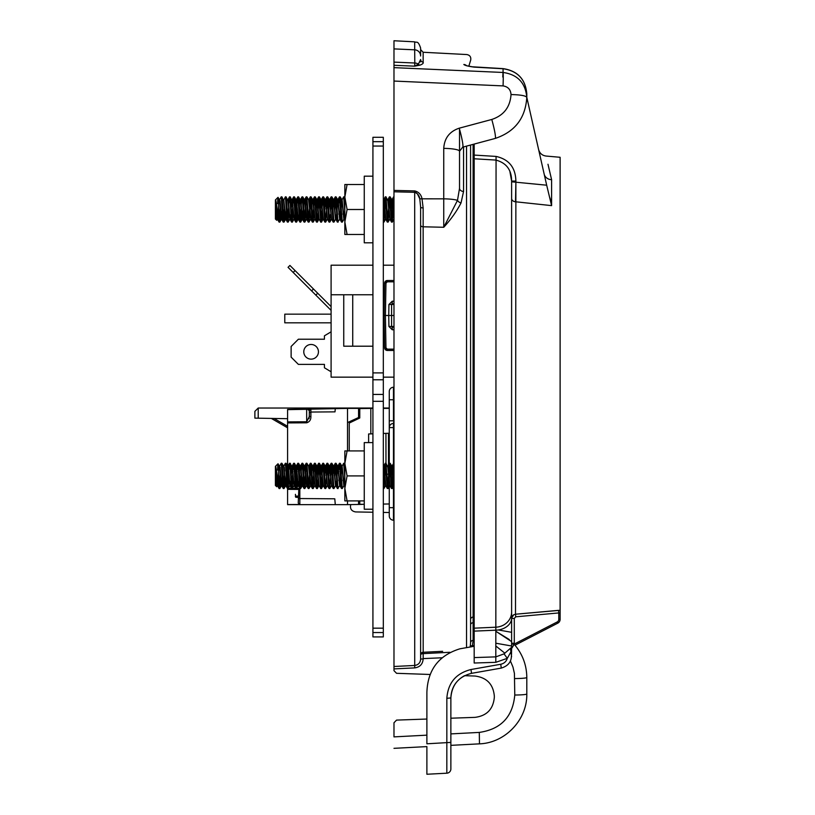 <?xml version="1.0" encoding="UTF-8"?>
<svg xmlns="http://www.w3.org/2000/svg" width="815" height="815" viewBox="0 0 815 815"><rect width="100%" height="100%" fill="white"/><g stroke="black" fill="none" stroke-linecap="round" stroke-linejoin="round"><path stroke-width="1.22" d="M393.981 350.46L387.298 350.46L384.629 347.842L384.069 315.487L384.629 283.131L384.201 308.131L384.629 283.131L387.298 280.513L393.981 280.513M393.981 281.817L387.298 281.817L385.964 283.131L385.403 315.487L385.964 347.842L384.629 347.842A2.669 2.669 0 0 0 387.298 350.46A2.669 2.669 0 0 1 384.629 347.842A2.669 2.669 0 0 0 387.298 350.46A2.669 2.669 0 0 1 384.629 347.842L384.069 315.487L388.735 315.487L388.928 304.484L392.249 301.204L393.981 301.204M384.16 320.835L384.201 322.832M393.981 329.759L392.249 329.759L388.928 326.489L391.587 326.489A0.662 0.662 0 0 0 392.249 327.141L393.981 327.141L392.249 327.141A0.662 0.662 0 0 1 391.587 326.489L391.587 304.484A0.662 0.662 0 0 1 392.249 303.822L393.981 303.822L392.249 303.822L392.249 301.204M385.403 315.487L384.069 315.487L384.201 308.131M393.981 304.484L388.928 304.484M393.981 315.487L391.394 315.487L393.981 315.487M391.587 326.489L393.981 326.489M391.394 315.487L388.735 315.487L388.928 326.489M386.32 280.696L387.298 280.513L385.648 281.083L384.629 283.131L387.298 280.513A2.669 2.669 0 0 0 384.629 283.131A2.669 2.669 0 0 1 387.298 280.513L386.942 281.837M430.3 674.484L396.548 673.302L393.981 670.643L393.981 666.487L414.692 665.468C418.36 664.918 420.336 662.799 420.622 659.101L420.622 654.914A2.669 2.649 180 0 1 423.148 652.275L442.637 651.317M417.382 193.746L419.786 198.819C419.328 195.59 417.626 193.42 414.692 192.309L393.981 191.79L393.981 666.487M393.981 191.79L393.981 190.404L414.692 190.914C418.553 191.871 420.968 194.357 421.956 198.371L423.148 207.927L423.148 226.794L423.148 207.927A2.669 0.846 180 0 1 420.622 207.081L420.622 659.101L423.179 658.877C422.751 664.133 419.929 667.139 414.723 667.893L393.981 668.901M393.981 81.052L393.981 67.645L503.069 72.464A16.657 0.754 92.5 0 1 503.069 85.901L393.981 81.052L393.981 190.404M472.262 71.099L393.981 67.645L393.981 40.75L414.692 41.84C416.526 43.093 417.881 39.823 420.622 48.085L420.622 56.011A6.265 6.204 180 0 0 414.692 49.817L414.692 41.84M423.148 226.794A2.669 1.599 180 0 1 420.622 225.195L420.622 207.081L419.786 198.819L443.747 198.84L443.747 227.273C450.98 219.367 456.746 211.258 461.025 202.955L463.562 191.464L461.025 202.955C456.746 211.258 450.98 219.367 443.747 227.273L423.148 226.794L423.179 658.602L441.852 657.786M470.581 145.039L470.581 642.801A2.669 2.435 180 0 1 473.108 640.376L472.445 645.582L474.177 645.5M426.887 735.161L393.981 736.882L393.981 722.762L396.548 720.103L426.887 719.044M450.868 697.946L450.868 718.209L475.043 717.363C486.789 715.835 493.218 709.182 494.328 697.385L494.328 696.02C493.218 684.223 486.789 677.571 475.043 676.043L464.53 675.676C455.819 680.545 451.265 687.972 450.868 697.946L450.868 768.942A4.258 4.258 0 0 1 446.824 773.201L426.887 774.25L446.824 773.201L446.844 698.302C447.985 682.899 456.043 673.302 471.009 669.512L500.767 664.256C504.078 663.532 506.258 661.556 507.297 658.337L504.047 653.864L510.903 647.874L511.535 652.998L511.545 654.404L510.964 651.766C512.666 660.14 509.426 665.58 501.266 668.096L471.508 673.343C458.723 676.593 451.836 684.794 450.868 697.946L446.844 698.302M393.981 748.333L426.887 746.601L393.981 748.333M450.868 745.348L479.464 743.851L450.868 745.348L450.868 752.765L450.868 741.355M526.806 693.952L526.806 677.489L526.806 693.952C527.305 719.706 505.208 742.995 479.464 743.851C505.208 742.995 527.305 719.706 526.806 693.952A12.52 1.07 180 0 1 514.774 695.022L514.418 673.373L512.961 667.047L510.445 661.067M503.069 68.745L503.069 72.464C517.566 74.511 525.471 82.835 526.806 97.423C525.441 118.155 514.907 131.826 495.204 138.438C514.968 131.796 525.502 118.073 526.806 97.26L526.806 93.929C525.522 79.279 517.617 70.885 503.069 68.745L474.075 67.115C468.279 66.331 464.866 65.455 463.837 64.477C467.861 51.253 467.861 51.253 463.837 64.477L466.475 65.72L474.055 67.105M414.692 66.168L418.37 64.141A6.265 4.961 180 0 0 414.804 63L414.692 66.168L393.981 65.292L414.692 66.168L419.939 65.139C422.557 64.191 423.637 63.203 423.148 62.144L423.148 52.262L466.852 54.554C469.898 55.165 471.182 56.999 470.703 60.076L468.859 66.117M443.747 227.273L457.5 200.347A16.657 2.893 180 0 0 443.747 198.84L443.747 148.381C444.379 138.173 449.554 131.439 459.253 128.179L491.771 119.469A16.657 1.61 75 0 1 495.204 138.438L462.686 147.158L459.528 151.274L459.528 188.316L459.528 129.178L459.528 188.316A4.258 3.148 180 0 0 463.562 191.464L463.562 146.914M393.981 48.9L414.692 49.817L414.804 63L393.981 62.113M449.778 652.285L423.148 653.63A2.669 1.294 180 0 0 420.622 654.914A2.669 2.669 0 0 1 422.323 652.428M470.173 646.998L470.581 642.801L470.173 646.998A2.669 2.537 -165.3 0 1 472.445 645.582L472.13 646.662M526.806 677.489C526.663 665.335 522.721 654.577 514.978 645.205C522.721 654.577 526.663 665.335 526.806 677.489A12.52 1.07 180 0 1 514.774 678.559M511.616 641.619L495.836 631.279L511.616 641.619M472.955 66.83L503.099 68.623C517.647 70.823 525.553 79.259 526.806 93.929M491.771 119.469C503.741 115.455 510.159 107.152 511.025 94.56C520.673 94.785 525.93 95.732 526.806 97.423M459.253 128.179A16.657 1.61 75 0 1 462.686 147.158M443.747 148.381A16.657 2.893 -0 0 1 459.528 151.274M461.025 202.955A4.258 2.873 23.8 0 1 457.5 200.347L459.528 188.316M466.455 65.567A4.258 4.207 -163 0 0 463.837 64.477M419.939 65.139A2.669 2.272 76.2 0 1 418.37 64.141L420.622 59.515L420.224 61.981M414.723 667.893L414.692 192.309L416.282 192.798M423.148 62.144A2.669 2.639 -0 0 1 420.622 59.515M420.622 659.101L423.179 658.877M278.526 217.014L278.974 221.721L279.81 222.149L278.526 204.871L278.526 217.014L275.837 200.286L277.487 219.123L278.526 212.073M279.484 220.59L280.452 204.677M280.818 210.087L279.81 222.149M282.611 215.822L283.141 221.721L283.977 222.149L282.245 198.534L281.959 196.894L281.226 196.833L282.611 215.822M283.64 220.59L284.384 208.895M284.985 210.087L283.977 222.149M286.778 215.822L287.298 221.721L288.133 222.149L286.401 198.534L286.116 196.894L285.393 196.833L286.778 215.822M287.807 220.59L288.775 204.677M289.142 210.087L288.133 222.149M288.856 203.169L289.386 197.271L289.906 198.534L291.464 221.721L292.3 222.149L290.568 198.534L290.283 196.894L289.559 196.833M291.974 220.59L292.942 204.677M293.308 210.087L292.3 222.149M295.101 215.822L295.631 221.721L296.466 222.149L294.735 198.534L294.449 196.894L293.716 196.833L295.101 215.822M296.13 220.59L297.098 204.677M297.475 210.087L296.466 222.149M299.268 215.822L299.788 221.721L300.633 222.149L298.891 198.534L298.606 196.894L297.882 196.833L299.268 215.822M300.297 220.59L301.03 208.895M301.265 204.677L301.876 197.271L302.396 198.534L303.954 221.721L304.79 222.149L303.058 198.534L302.772 196.894L302.049 196.833M301.632 210.087L300.623 222.149M304.464 220.59L306.206 196.833L308.121 221.721L308.956 222.149L306.868 196.833M305.574 214.325L304.79 222.149M308.62 220.59L310.372 196.833L312.277 221.721L313.123 222.149L311.381 198.534L311.096 196.894L310.372 196.833M310.709 198.402L309.965 210.087M309.741 214.325L308.956 222.149M312.787 220.59L314.529 196.833L316.444 221.721L317.279 222.149L315.548 198.534L315.262 196.894L314.539 196.833M313.907 214.325L313.113 222.149M317.687 208.895L318.696 196.833L320.774 222.149M319.032 198.402L317.279 222.149M321.11 220.59L322.862 196.833L324.767 221.721L325.613 222.149L323.871 198.534L323.596 196.894L322.862 196.833M322.231 214.325L321.273 221.721L319.714 198.534L319.429 196.894L318.696 196.833M326.01 208.895L327.019 196.833L328.934 221.721L329.769 222.149L328.038 198.534L327.752 196.894L327.029 196.833M327.355 198.402L325.603 222.149M330.177 208.895L331.185 196.833L333.101 221.721L333.936 222.149L332.204 198.534L331.919 196.894L331.185 196.833M331.522 198.402L330.778 210.087M330.554 214.325L329.769 222.149M334.344 208.895L334.578 204.677M335.688 198.402L334.945 210.087M332.642 204.667L333.172 199.869L333.692 200.857L335.505 219.388L333.936 222.149M334.659 203.169L335.179 197.271L335.699 198.534L337.257 221.721L338.103 222.149M338.51 208.895L338.734 204.677M339.111 210.087L338.887 214.325M336.799 204.667L337.329 199.869L337.858 200.857L339.672 219.388L337.93 221.721L336.361 198.534L336.086 196.894L335.352 196.833M340.904 215.822L341.424 221.721L342.259 222.149L340.527 198.534L340.242 196.894L339.519 196.833L340.904 215.822M343.268 210.087L343.044 214.325M340.965 204.667L341.495 199.869L342.015 200.857L343.828 219.388L342.259 222.149M383.57 220.59L385.312 196.833L387.227 221.721L388.062 222.149L385.974 196.833M385.648 198.402L384.904 210.087M384.68 214.325L383.957 222.088L383.315 217.666M387.726 220.59L389.478 196.833L391.383 221.721L392.229 222.149L390.487 198.534L390.202 196.894L389.478 196.833M389.815 198.402L388.062 222.149M391.893 220.59L393.472 197.271L393.981 198.422M393.227 210.087L392.219 222.149M279.657 199.594L281.226 196.833M283.64 200.286L285.393 196.833M293.023 203.169L293.716 196.833M294.052 198.402L293.685 203.169M297.19 203.169L297.882 196.833M298.219 198.402L297.852 203.169M306.542 198.402L306.175 203.169M314.865 198.402L314.509 203.169M323.198 198.402L322.832 203.169M338.826 203.169L339.509 196.833M341.19 208.895L342.015 199.869L343.675 196.833L344.847 211.9M344.847 200.358L344.409 196.894L343.675 196.833M393.971 198.402L393.614 203.169M277.08 215.965L276.723 220.284L275.399 219.031L275.399 199.96L278.007 197.352M276.672 220.295L275.837 200.286M278.526 204.871C278.221 195.417 277.895 195.009 277.569 203.648M275.837 205.675L276.968 219.123L277.976 212.572M278.516 204.626L279.046 199.869L279.565 200.857L281.297 219.469L282.296 210.087M281.959 196.894L283.732 200.857L285.291 219.123L286.462 210.087M286.116 196.894L287.889 200.857L289.885 218.705M290.283 196.894L292.055 200.857L294.052 218.705M295.387 208.895L296.395 199.522L295.865 199.522L297.261 214.477L297.781 219.123L298.219 218.705M299.329 204.667L299.859 199.869L300.378 200.857L302.12 219.469L303.119 210.087M303.496 204.667L304.28 199.604L306.542 218.705M308.63 200.286L310.709 218.705M311.819 204.667L312.603 199.604L314.875 218.705M315.986 204.667L316.77 199.604L318.594 219.123L319.286 219.469M320.152 204.667L320.937 199.604L322.76 219.123L323.453 219.469M324.309 204.667L324.839 199.869L325.368 200.857L327.365 218.705M328.476 204.667L329.26 199.604L331.522 218.705M335.505 219.388L335.688 218.705M339.672 219.388L340.589 210.087M343.828 219.388L344.755 210.087M383.315 199.481L385.648 218.705M386.045 196.894L387.818 200.857L389.815 218.705M391.149 208.895L392.147 199.522L391.628 199.522L393.024 214.477L393.971 218.705M279.219 199.522L280.085 200.857L281.644 219.123L282.53 214.304M283.824 199.594L285.81 219.123L286.697 214.304M287.807 200.286L288.062 199.522L288.408 200.857L289.977 219.123L290.853 214.304M291.23 208.895L292.228 199.522L294.134 219.123L295.02 214.304M296.395 199.522L298.3 219.123L299.187 214.304M300.297 200.286L300.552 199.522L300.908 200.857L302.467 219.123L303.343 214.304M304.464 200.286L304.718 199.522L305.065 200.857L306.797 219.469L306.277 219.469M308.885 199.522L310.963 219.469L310.444 219.469M312.787 200.286L313.041 199.522L313.398 200.857L314.957 219.123L316.556 222.098M316.21 208.895L317.208 199.522L319.113 219.123L320.713 222.098M320.366 208.895L321.375 199.522L323.28 219.123L324.879 222.098M324.533 208.895L325.531 199.522L327.447 219.123L329.046 222.098M328.7 208.895L329.698 199.522L331.613 219.123L333.203 222.098M332.866 208.895L333.865 199.522L335.77 219.123L337.369 222.098M335.423 219.469L336.289 218.125L336.656 214.304M337.023 208.895L338.021 199.522L339.937 219.123L340.823 214.304M342.106 199.594L344.103 219.123L344.847 215.924M383.57 200.286L383.824 199.522L384.171 200.857L385.729 219.123L387.329 222.098M387.726 200.286L387.991 199.522L388.337 200.857L389.896 219.123L391.495 222.098M392.147 199.522L393.981 218.715M278.526 483.427L278.974 488.144L279.81 488.572L278.526 471.284L278.526 483.427M279.484 487.003L280.452 471.101M278.516 471.05L279.046 466.282L279.565 467.28L281.379 485.811L279.871 488.511L280.818 476.51L279.871 488.511L279.117 482.246M282.611 482.246L283.141 488.144L283.977 488.572L282.245 464.947L281.959 463.317L281.226 463.256L282.611 482.246M283.64 487.003L284.384 475.318M284.761 480.748L285.545 485.811L284.038 488.511L284.985 476.51L283.803 488.144L281.959 463.317L283.732 467.28L285.291 485.546L286.462 476.51M286.778 482.246L287.298 488.144L288.133 488.572L286.401 464.947L286.116 463.317L285.393 463.256L286.778 482.246M287.807 487.003L288.775 471.101M289.142 476.51L288.133 488.572M288.856 469.583L289.386 463.684L289.906 464.947L291.464 488.144L292.3 488.572L290.568 464.947L290.283 463.317L289.559 463.256M291.974 487.003L292.942 471.101M293.308 476.51L292.3 488.572M295.101 482.246L295.631 488.144L296.466 488.572L294.735 464.947L294.449 463.317L293.716 463.256L295.101 482.246M296.13 487.003L297.098 471.101M297.475 476.51L296.466 488.572M299.268 482.246L299.788 488.144L300.633 488.572L298.891 464.947L298.606 463.317L297.882 463.256L299.268 482.246M300.297 487.003L301.03 475.318M301.265 471.101L301.876 463.684L302.396 464.947L303.954 488.144L304.79 488.572L303.058 464.947L302.772 463.317L302.049 463.256M301.632 476.51L300.623 488.572M304.464 487.003L306.206 463.256L308.121 488.144L308.956 488.572L306.868 463.256M305.574 480.748L304.79 488.572M308.62 487.003L310.372 463.256L312.277 488.144L313.123 488.572L311.381 464.947L311.096 463.317L310.372 463.256M310.709 464.825L309.965 476.51M309.741 480.748L308.956 488.572M312.787 487.003L314.529 463.256L316.444 488.144L317.279 488.572L315.548 464.947L315.262 463.317L314.539 463.256M313.907 480.748L313.113 488.572M317.687 475.318L318.696 463.256L320.774 488.572M319.032 464.825L317.279 488.572M321.11 487.003L322.862 463.256L324.767 488.144L325.613 488.572L323.871 464.947L323.596 463.317L322.862 463.256M322.231 480.748L321.273 488.144L319.714 464.947L319.429 463.317L318.696 463.256M326.01 475.318L327.019 463.256L328.934 488.144L329.769 488.572L328.038 464.947L327.752 463.317L327.029 463.256M327.355 464.825L325.603 488.572M330.177 475.318L331.185 463.256L333.101 488.144L333.936 488.572L332.204 464.947L331.919 463.317L331.185 463.256M331.522 464.825L329.769 488.572M334.344 475.318L334.578 471.101M335.688 464.825L334.945 476.51M332.642 471.08L333.172 466.282L333.692 467.28L335.505 485.811L333.936 488.572M334.659 469.583L335.179 463.684L335.699 464.947L337.257 488.144L338.103 488.572M338.51 475.318L338.734 471.101M339.111 476.51L338.887 480.748M336.799 471.08L337.329 466.282L337.858 467.28L339.672 485.811L337.93 488.144L336.361 464.947L336.086 463.317L335.352 463.256M340.904 482.246L341.424 488.144L342.259 488.572L340.527 464.947L340.242 463.317L339.519 463.256L340.904 482.246M343.268 476.51L343.044 480.748M340.965 471.08L341.495 466.282L342.015 467.28L343.828 485.811L342.259 488.572M383.57 487.003L385.312 463.256L387.227 488.144L388.062 488.572L385.974 463.256L385.933 433.366L389.264 433.244M385.648 464.825L384.904 476.51M384.68 480.748L383.957 488.511L383.315 484.079M387.726 487.003L389.478 463.256L391.383 488.144L392.229 488.572L390.487 464.947L390.202 463.317L389.478 463.256M389.815 464.825L388.062 488.572M391.893 487.003L393.472 463.684L393.981 464.845M393.227 476.51L392.219 488.572M279.657 466.017L281.226 463.256M283.64 466.7L285.393 463.256M293.023 469.583L293.716 463.256M294.052 464.825L293.685 469.583M297.19 469.583L297.882 463.256M298.219 464.825L297.852 469.583M306.542 464.825L306.175 469.583M314.865 464.825L314.509 469.583M323.198 464.825L322.832 469.583M338.826 469.583L339.509 463.256M341.19 475.318L342.015 466.282L343.675 463.256L344.847 478.313M344.847 466.771L344.409 463.317L343.675 463.256M393.971 464.825L393.614 469.583M276.672 486.718L275.837 472.099L277.222 485.811L276.723 486.698L277.08 482.378L276.713 486.718L275.399 485.445L275.399 466.384L278.007 463.766M275.837 472.099L275.837 466.7L278.363 482.164M278.526 471.284C278.221 461.83 277.895 461.422 277.569 470.061C277.895 461.422 278.221 461.83 278.526 471.284M276.906 485.292L276.723 486.698M280.594 480.748L281.379 485.811L282.296 476.51M287.624 466.017L286.116 463.317L287.889 467.28L289.885 485.129M290.283 463.317L292.055 467.28L294.052 485.129M295.387 475.318L296.395 465.946L295.865 465.946L297.261 480.901L297.781 485.546L298.219 485.129M299.329 471.08L299.859 466.282L300.378 467.28L302.12 485.883L303.119 476.51M303.496 471.08L304.28 466.017L306.542 485.129M308.63 466.7L310.709 485.129M311.819 471.08L312.603 466.017L314.875 485.129M315.986 471.08L316.77 466.017L318.594 485.546L319.286 485.883M320.152 471.08L320.937 466.017L322.76 485.546L323.453 485.883M324.309 471.08L324.839 466.282L325.368 467.28L327.365 485.129M328.476 471.08L329.26 466.017L331.522 485.129M335.505 485.811L335.688 485.129M339.672 485.811L340.589 476.51M343.828 485.811L344.755 476.51M383.315 465.895L385.648 485.129M386.045 463.317L387.818 467.28L389.815 485.129M391.149 475.318L392.147 465.946L391.628 465.946L393.024 480.901L393.971 485.129M275.837 466.7L277.487 485.546L278.526 478.497L277.579 485.811L279.148 488.572M279.219 465.946L280.085 467.28L281.644 485.546L282.53 480.728L281.735 485.811L283.304 488.572M285.332 463.317L283.824 466.017L285.81 485.546L286.697 480.728L285.902 485.811L287.471 488.572M287.807 466.7L288.062 465.946L288.408 467.28L289.977 485.546L290.853 480.728M291.23 475.318L292.228 465.946L294.134 485.546L295.02 480.728M296.395 465.946L298.3 485.546L299.187 480.728M300.297 466.7L300.552 465.946L300.908 467.28L302.467 485.546L303.343 480.728M304.464 466.7L304.718 465.946L305.065 467.28L306.797 485.883L306.277 485.883M308.885 465.946L310.963 485.883L310.444 485.883M312.787 466.7L313.041 465.946L313.398 467.28L314.957 485.546L316.556 488.511M316.21 475.318L317.208 465.946L319.113 485.546L320.713 488.511M320.366 475.318L321.375 465.946L323.28 485.546L324.879 488.511M324.533 475.318L325.531 465.946L327.447 485.546L329.046 488.511M328.7 475.318L329.698 465.946L331.613 485.546L333.203 488.511M332.866 475.318L333.865 465.946L335.77 485.546L337.369 488.511M335.423 485.883L336.289 484.548L336.656 480.728M337.023 475.318L338.021 465.946L339.937 485.546L340.823 480.728M342.106 466.017L344.103 485.546L344.847 482.337M383.57 466.7L383.824 465.946L384.171 467.28L385.729 485.546L387.329 488.511M387.726 466.7L387.991 465.946L388.337 467.28L389.896 485.546L391.495 488.511M392.147 465.946L393.981 485.129M287.593 422.924L287.593 421.895L306.695 421.773L309.313 416.577L309.313 410.638L309.313 416.577L310.882 416.577C310.963 419.796 309.568 421.875 306.695 422.802L287.593 422.924L287.593 477.244M287.023 474.585L286.839 471.08M279.871 488.511L281.562 485.129M284.038 488.511L285.545 485.811L286.411 477.244M280.818 476.51L281.644 485.546L283.243 488.511M283.376 465.946L284.252 467.28L284.608 471.101M284.985 476.51L285.81 485.546L287.41 488.511M331.094 322.822L284.781 322.822L284.781 314.162L331.094 314.162M331.094 331.817L324.431 335.811L324.431 339.223L298.372 339.223L291.128 346.477L291.128 357.133L298.372 364.376L324.431 364.376L324.431 367.789L331.094 371.783M303.781 351.805A7.325 7.325 0 0 0 314.773 358.152A7.325 7.325 0 0 0 314.773 345.458A7.325 7.325 0 0 0 303.781 351.805M315.833 295.122L311.595 290.884L313.48 288.999L317.718 293.237L315.833 295.122L331.094 310.383M313.48 288.999L295.05 270.57L293.166 272.454L288.041 267.33L289.926 265.446L295.05 270.57M311.595 290.884L293.166 272.454M317.718 293.237L331.094 306.613M352.732 294.775L352.732 346.202L343.747 346.202L343.747 294.775L372.924 294.775M372.924 265.201L331.094 265.201L331.094 294.775L343.747 294.775M372.924 377.151L331.094 377.151L331.094 294.775M383.315 265.201L393.981 265.201M393.981 377.151L383.315 377.151M383.315 294.775L384.425 294.775M352.732 346.202L372.924 346.202M383.315 346.202L384.609 346.202M389.264 479.831L389.264 472.802M389.264 463.898L389.264 391.506A4.258 4.258 0 0 1 393.462 387.247L393.462 399.768L389.264 399.768M393.981 399.757L393.462 399.768L393.462 420.815L389.264 420.815M393.431 484.945L393.462 486.626L392.596 486.626M390.446 486.626L389.264 486.626L389.264 484.976M393.981 486.637L393.462 486.626L393.462 520.204A4.258 4.258 0 0 1 389.264 515.936L389.264 486.626M393.981 423.423L393.441 423.433L393.462 427.61L389.264 427.61A4.258 4.177 180 0 1 393.441 423.433L393.981 420.815M388.47 433.274L388.531 474.208M388.47 474.208L386.921 474.157M386.259 474.126L385.037 474.086M368.614 442.606L368.614 433.967L372.924 433.814M385.933 433.366L383.315 433.458M393.981 520.204L393.462 520.204L393.981 520.204M389.264 391.506A4.258 4.258 0 0 1 393.462 387.247L393.981 387.237M389.264 512.523L383.315 512.421L389.264 512.523M355.595 511.932L372.924 512.238L355.595 511.932C351.438 511.158 349.818 508.713 350.756 504.587M359.272 408.6L370.825 408.397L370.825 433.896M358.569 415.059L359.772 415.059L359.772 417.993L354.046 420.744L354.046 419.582M389.264 503.965L383.315 504.067M364.264 504.281L359.772 504.281L359.772 500.899M389.264 408.397L383.315 408.397M372.924 408.397L370.825 408.397M349.248 450.929L349.248 423.056L359.772 417.993L359.772 408.59M296.089 497.313L298.249 497.313L295.427 496.651L295.937 497.293M347.516 450.929L347.516 408.397L307.53 409.242L310.882 409.038L310.882 416.577M296.579 488.389L299.828 488.409L299.828 498.546L334.782 498.8L335.291 504.648L287.593 504.648L287.593 488.328M306.695 422.802L306.644 409.303L287.593 409.639L287.593 421.895M287.593 409.639L305.493 409.13L287.593 409.446M309.313 412.747L310.882 412.044L335.006 411.86L335.291 408.61L310.882 409.038L309.313 410.638L307.53 409.242M304.779 409.14L306.644 409.303M287.593 504.648L347.516 504.648L347.516 500.899M295.427 494.338L295.631 497.14M295.427 496.457L298.249 495.958M298.249 503.049L299.849 504.648L298.249 503.049L298.81 489.428L287.593 489.357M286.442 476.184L286.503 477.244M286.259 476.184L286.36 474.585M347.516 422.578L358.569 417.514L358.569 408.397L347.516 408.397M362.502 504.281L364.264 504.353M362.502 504.383L358.569 504.454L358.569 500.899M347.516 504.648L358.569 504.454M287.593 504.536L299.258 504.526M309.079 418.625L309.313 415.059M299.828 488.409L298.81 489.428M299.828 504.648L299.828 498.546L298.249 497.884M309.313 410.638A1.599 1.599 0 0 1 310.882 409.038M298.249 497.894L299.828 498.556M372.924 632.552L372.924 137.297L383.315 137.297L383.315 632.552L372.924 632.552L372.924 636.912L383.315 636.912L383.315 632.552M372.924 176.183L364.264 176.183L364.264 242.799L372.924 242.799M344.847 184.516L347.078 184.516L344.847 197.006L347.078 209.496L344.847 221.986L347.078 234.476L344.847 234.476L344.847 184.516M364.264 184.516L347.078 184.516M364.264 209.496L347.078 209.496M364.264 234.476L347.078 234.476M372.924 442.606L364.264 442.606L364.264 509.222L372.924 509.222M344.847 450.929L347.078 450.929L344.847 463.419L347.078 475.909L344.847 488.399L347.078 500.899L344.847 500.899L344.847 450.929M364.264 450.929L347.078 450.929M364.264 475.909L347.078 475.909M364.264 500.899L347.078 500.899M511.616 632.308L498.301 629.954L511.616 632.308M538.613 149.542C539.693 153.322 542.179 155.492 546.06 156.052L560.119 157.285L560.119 619.349L560.119 610.292L515.508 614.225L558.55 610.354L558.784 612.931L515.742 616.812L515.508 614.225L513.715 614.795L511.616 618.035L511.616 643.249L511.616 618.442L514.285 618.442L514.285 643.249L511.616 643.249L511.606 643.972L514.163 644.268M511.606 643.972L511.616 648.536A2.669 2.639 180 0 1 511.616 648.475L511.535 652.998M560.119 610.292L560.119 619.349A4.258 4.258 0 0 1 557.806 623.139L514.978 645.205M509.946 171.761L511.616 181.073L511.616 618.035A16.657 12.164 180 0 1 495.836 630.189L474.177 631.126L474.177 657.583L495.836 656.87L504.047 653.864M511.616 198.412A4.258 3.382 180 0 0 515.508 201.774L551.602 205.625L551.602 179.687L551.602 205.625L515.508 201.774L515.885 181.796L515.508 614.225M544.145 174.013A8.395 7.478 -12.7 0 0 551.602 179.687C544.237 148.269 544.237 148.269 551.602 179.687L547.986 164.253M474.177 646.295L459.915 648.811C438.704 655.352 427.692 669.869 426.887 692.363L426.887 743.8L450.868 742.394M474.177 631.126L474.177 628.171L495.836 627.204L495.805 662.32L474.177 663.023L474.177 657.583M474.177 158.772L474.177 155.084L496.06 156.419C508.957 159.333 515.569 167.554 515.885 181.073L511.616 181.073C511.616 169.856 506.349 162.857 495.836 160.076L474.177 158.772L474.177 628.171M474.177 144.072L474.177 155.084M511.616 181.796L546.682 185.199L526.806 97.382M546.682 185.199L551.602 205.625M426.887 746.601L426.887 774.25M426.887 700.727L426.887 692.363M549.779 197.525L550.757 200.51M513.929 614.683L513.369 615.03M512.778 615.539L512.36 616.059M511.983 616.731L511.759 617.383M513.073 646.173L514.285 644.064L512.747 646.356A2.669 2.659 62.7 0 0 511.341 648.271M560.119 613.522L558.784 612.931L558.784 619.349L560.119 619.349A4.258 4.258 0 0 1 557.806 623.139L557.195 621.957A2.934 2.934 0 0 0 558.784 619.349M511.616 648.536A2.669 2.669 62.7 0 1 513.063 646.193L511.616 648.526M510.903 647.874A6.663 6.52 -18.6 0 0 510.964 651.766L507.297 658.337L495.805 662.32M501.266 668.096L500.767 664.256M258.212 408.03L258.212 418.187L254.881 418.126L254.881 411.361L258.212 408.03L372.924 408.03M383.315 408.03L389.264 408.03M355.829 419.888L354.046 419.857M287.593 418.696L258.212 418.187M287.593 427.814L271.314 418.411M385.964 347.842L387.298 349.146L393.981 349.146M391.587 304.484A0.662 0.662 0 0 1 392.249 303.822M392.249 329.759L392.249 327.141M387.298 280.513A2.669 2.669 0 0 0 384.629 283.131A2.669 2.669 0 0 1 387.298 280.513L387.298 281.817M387.298 349.146L387.298 350.46M385.964 283.131L384.629 283.131M466.547 647.64L466.547 146.119M473.108 144.357L473.108 617.057L474.177 617.006M474.177 622.701L473.108 622.752L473.108 640.376M450.868 733.897L479.302 732.41C500.95 729.272 512.778 716.813 514.774 695.022M504.882 653.202L495.836 646.01M511.025 94.56C510.659 89.569 508 86.685 503.069 85.901M470.581 619.543A2.669 2.496 180 0 1 473.108 617.057L473.108 622.752A2.669 2.038 180 0 0 470.581 624.789M502.774 77.007L503.069 71.007M479.302 732.41L479.464 743.851M414.692 190.914L414.692 192.309M393.981 427.6L393.462 427.61L393.462 463.745M393.462 472.343L393.462 479.831M389.264 515.936A4.258 4.258 0 0 0 393.462 520.204M393.981 507.684L389.264 507.674M288.265 488.338L291.515 488.358M292.422 488.358L295.682 488.379M296.079 495.917L296.079 497.252M372.924 628.171L383.315 628.171M383.315 401.316L372.924 401.316M383.315 146.048L372.924 146.048M372.924 372.893L383.315 372.893M372.924 141.667L383.315 141.667M372.924 394.429L383.315 394.429M383.315 379.78L372.924 379.78M495.836 643.218L511.463 645.969M495.836 630.189L496.06 156.419M515.885 181.073L515.885 181.796M515.742 616.812L514.285 618.442M514.285 643.249L514.265 644.074L557.195 621.957M495.836 627.204A16.657 15.149 0 0 0 511.616 612.075M471.508 673.343L471.009 669.512M274.034 418.462L287.593 426.296M495.836 631.289L509.314 639.531M423.148 52.262L420.622 49.603M320.784 222.149L321.446 222.149M383.315 222.149L383.896 222.149M306.206 196.833L306.878 196.833M385.312 196.833L385.984 196.833M277.222 219.388L276.723 220.284M279.301 199.604L278.058 197.362M281.379 219.388L279.871 222.088M285.545 219.388L284.038 222.088M289.712 219.388L288.204 222.088M293.869 219.388L292.361 222.088M295.957 199.604L294.449 196.894M298.035 219.388L296.528 222.088M300.114 199.604L298.606 196.894M302.202 219.388L300.694 222.088M304.28 199.604L302.772 196.894M306.359 219.388L304.851 222.088M308.447 199.604L306.939 196.894M310.525 219.388L309.017 222.088M312.603 199.604L311.096 196.894M314.692 219.388L313.184 222.088M316.77 199.604L315.262 196.894M318.848 219.388L317.341 222.088M320.937 199.604L319.429 196.894M323.015 219.388L321.507 222.088M325.093 199.604L323.596 196.894M327.182 219.388L325.674 222.088M329.26 199.604L327.752 196.894M331.338 219.388L329.841 222.088M333.427 199.604L331.919 196.894M337.583 199.604L336.086 196.894M341.75 199.604L340.242 196.894M344.847 197.688L344.409 196.894M385.464 219.388L383.957 222.088M389.631 219.388L388.123 222.088M391.709 199.604L390.202 196.894M393.798 219.388L392.29 222.088M277.131 219.469L277.66 219.469M281.297 219.469L281.817 219.469M283.376 199.522L283.905 199.522M285.464 219.469L285.984 219.469M287.542 199.522L288.062 199.522M289.62 219.469L290.15 219.469M291.709 199.522L292.228 199.522M293.787 219.469L294.307 219.469M297.954 219.469L298.473 219.469M300.032 199.522L300.552 199.522M302.12 219.469L302.64 219.469M304.199 199.522L304.718 199.522M312.522 199.522L313.041 199.522M314.61 219.469L315.13 219.469M316.689 199.522L317.208 199.522M320.855 199.522L321.375 199.522M325.012 199.522L325.531 199.522M327.1 219.469L327.62 219.469M329.179 199.522L329.698 199.522M331.257 219.469L331.776 219.469M333.345 199.522L333.865 199.522M337.502 199.522L338.021 199.522M339.59 219.469L340.11 219.469M341.668 199.522L342.188 199.522M343.747 219.469L344.266 219.469M383.305 199.522L383.824 199.522M385.383 219.469L385.903 219.469M387.461 199.522L387.991 199.522M389.55 219.469L390.069 219.469M277.579 219.398L279.076 222.098M281.735 219.398L283.243 222.098M285.902 219.398L287.41 222.098M287.98 199.594L289.488 196.894M290.069 219.398L291.576 222.098M292.147 199.594L293.655 196.894M294.225 219.398L295.733 222.098M296.314 199.594L297.821 196.894M298.392 219.398L299.9 222.098M300.47 199.594L301.978 196.894M302.559 219.398L304.066 222.098M304.637 199.594L306.145 196.894M306.725 219.398L308.223 222.098M308.804 199.594L310.311 196.894M310.882 219.398L312.389 222.098M312.97 199.594L314.468 196.894M317.127 199.594L318.634 196.894M321.293 199.594L322.801 196.894M325.46 199.594L326.958 196.894M329.617 199.594L331.124 196.894M333.783 199.594L335.291 196.894M337.95 199.594L339.447 196.894M340.028 219.398L341.536 222.098M344.195 219.398L344.847 220.57M383.743 199.594L385.251 196.894M387.909 199.594L389.417 196.894M392.066 199.594L393.574 196.894M320.784 488.572L321.446 488.572M383.315 488.572L383.896 488.572M306.206 463.256L306.878 463.256M385.312 463.256L385.984 463.256M279.301 466.017L278.058 463.786L279.301 466.017M289.712 485.811L288.204 488.511M293.869 485.811L292.361 488.511M295.957 466.017L294.449 463.317M298.035 485.811L296.528 488.511M300.114 466.017L298.606 463.317M302.202 485.811L300.694 488.511M304.28 466.017L302.772 463.317M306.359 485.811L304.851 488.511M308.447 466.017L306.939 463.317M310.525 485.811L309.017 488.511M312.603 466.017L311.096 463.317M314.692 485.811L313.184 488.511M316.77 466.017L315.262 463.317M318.848 485.811L317.341 488.511M320.937 466.017L319.429 463.317M323.015 485.811L321.507 488.511M325.093 466.017L323.596 463.317M327.182 485.811L325.674 488.511M329.26 466.017L327.752 463.317M331.338 485.811L329.841 488.511M333.427 466.017L331.919 463.317M337.583 466.017L336.086 463.317M341.75 466.017L340.242 463.317M344.847 464.102L344.409 463.317M385.464 485.811L383.957 488.511M389.631 485.811L388.123 488.511M391.709 466.017L390.202 463.317M393.798 485.811L392.29 488.511M277.131 485.883L277.66 485.883L277.131 485.883M281.297 485.883L281.817 485.883L281.297 485.883M285.464 485.883L285.984 485.883L285.464 485.883M287.542 465.946L288.062 465.946L287.542 465.946M289.62 485.883L290.15 485.883M291.709 465.946L292.228 465.946M293.787 485.883L294.307 485.883M297.954 485.883L298.473 485.883M300.032 465.946L300.552 465.946M302.12 485.883L302.64 485.883M304.199 465.946L304.718 465.946M312.522 465.946L313.041 465.946M314.61 485.883L315.13 485.883M316.689 465.946L317.208 465.946M320.855 465.946L321.375 465.946M325.012 465.946L325.531 465.946M327.1 485.883L327.62 485.883M329.179 465.946L329.698 465.946M331.257 485.883L331.776 485.883M333.345 465.946L333.865 465.946M337.502 465.946L338.021 465.946M339.59 485.883L340.11 485.883M341.668 465.946L342.188 465.946M343.747 485.883L344.266 485.883M383.305 465.946L383.824 465.946M385.383 485.883L385.903 485.883M387.461 465.946L387.991 465.946M389.55 485.883L390.069 485.883M287.98 466.017L289.488 463.317M290.069 485.811L291.576 488.511M292.147 466.017L293.655 463.317M294.225 485.811L295.733 488.511M296.314 466.017L297.821 463.317M298.392 485.811L299.9 488.511M300.47 466.017L301.978 463.317M302.559 485.811L304.066 488.511M304.637 466.017L306.145 463.317M306.725 485.811L308.223 488.511M308.804 466.017L310.311 463.317M310.882 485.811L312.389 488.511M312.97 466.017L314.468 463.317M317.127 466.017L318.634 463.317M321.293 466.017L322.801 463.317M325.46 466.017L326.958 463.317M329.617 466.017L331.124 463.317M333.783 466.017L335.291 463.317M337.95 466.017L339.447 463.317M340.028 485.811L341.536 488.511M344.195 485.811L344.847 486.993M383.743 466.017L385.251 463.317M387.909 466.017L389.417 463.317M392.066 466.017L393.574 463.317M283.467 466.017L281.959 463.317M277.579 485.811L279.076 488.511M510.964 651.766L511.576 656.615M511.545 654.404L511.362 653.233"/></g></svg>
